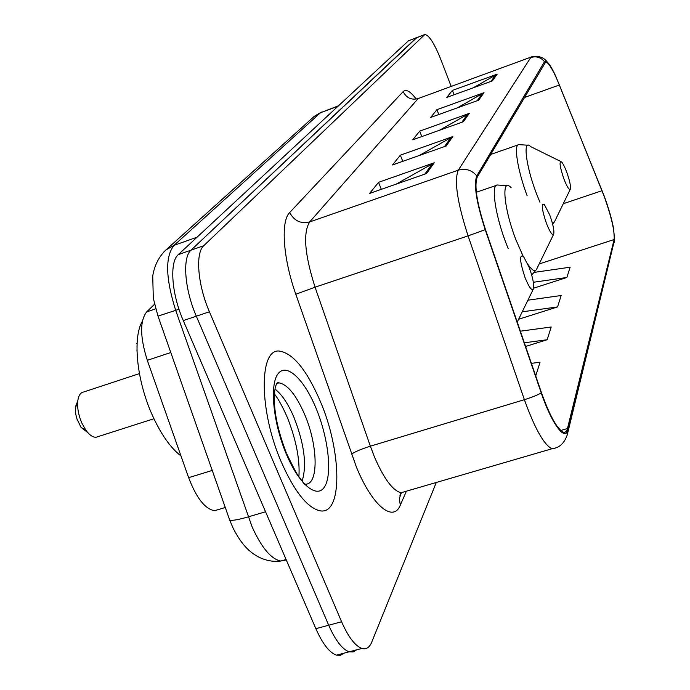 <?xml version="1.0" encoding="UTF-8"?>
<svg xmlns="http://www.w3.org/2000/svg" width="690" height="690" viewBox="0 0 690 690"><rect width="100%" height="100%" fill="white"/><g stroke="black" fill="none" stroke-linecap="round" stroke-linejoin="round"><path stroke-width="1.03" d="M219.291 509.298L214.564 510.704C205.111 509.091 196.469 498.085 188.637 477.67L147.306 360.327C139.966 337.031 139.76 320.893 146.668 311.906L154.5 304.264M416.691 37.571L408.471 40.788L178.279 254.636C169.317 261.967 171.508 293.845 183.299 320.591L315.856 628.693C322.644 643.908 329.518 652.731 336.496 655.155L340.515 655.276L343.922 653.197M424.54 34.621L416.303 37.847L191.001 250.177C182.212 257.456 184.558 289.369 196.322 316.193L328.69 625.226C335.461 640.493 342.283 649.35 349.166 651.809L353.125 651.947L356.471 649.885M320.134 400.942C306.731 370.047 293.233 353.435 279.648 351.106C258.888 347.795 258.733 410.714 281.503 462.481C294.38 491.34 307.05 507.417 319.513 510.695C343.016 516.258 341.973 451.182 320.134 400.942C306.731 370.047 293.233 353.435 279.648 351.106C258.888 347.795 258.733 410.714 281.503 462.481C294.38 491.34 307.05 507.417 319.513 510.695C343.016 516.258 341.973 451.182 320.134 400.942M604.198 196.4C611.538 217.134 614.842 231.512 614.117 239.534L567.465 428.516C566.697 431.543 565.317 432.759 563.316 432.147C557.037 428.921 549.758 415.751 541.46 392.662L485.467 229.554C476.842 202.903 474.099 185.403 477.247 177.071L545.687 61.962C548.74 62.583 553.311 70.259 559.392 84.999L604.198 196.4M604.259 196.176L555.493 75.607C550.051 64.222 546.394 59.581 544.514 61.686L476.79 175.89C473.556 184.411 476.367 202.343 485.217 229.684L541.245 392.912C551.672 423.824 565.438 442.186 567.905 429.646L614.436 240.379L613.66 228.864C611.789 219.101 608.658 208.208 604.259 196.176M417.002 37.458L191.001 250.177C182.212 257.456 184.558 289.369 196.322 316.193L328.69 625.226C335.461 640.493 342.283 649.35 349.166 651.809L336.496 655.155M451.096 86.216L440.746 59.28C434.295 43.263 428.99 35.009 424.833 34.509L203.774 245.692C195.167 252.92 197.668 284.858 209.415 311.777L341.585 621.742C348.338 637.051 355.109 645.952 361.905 648.445C366.209 649.661 369.478 647.574 371.712 642.192L436.278 482.483M426.593 173.501L369.624 193.424L378.551 182.324L434.217 162.771L426.593 173.501M478.696 100.162L430.672 117.447L436.917 109.684L484.009 92.684L478.696 100.162M492.401 80.868L446.775 97.411L452.39 90.425L497.18 74.149L492.401 80.868M446.137 145.995L392.498 164.962L400.355 155.181L452.847 136.551L446.137 145.995M463.37 121.733L412.698 139.82L419.684 131.135L469.321 113.358L463.37 121.733M518.595 319.272L557.555 306.921L561.168 295.51L527.91 300.185M533.611 288.187L566.878 277.475L570.13 267.203L534.638 272.326M535.716 375.921L540.054 362.224L531.404 363.354M525.599 346.458L547.17 339.739L551.198 327L520.364 331.191M419.684 131.135L421.806 136.568M439.539 130.238L469.321 113.358M400.355 155.181L402.779 161.331M419.27 155.5L452.847 136.551M452.39 90.425L454.055 94.772M473.262 87.811L497.18 74.149M436.917 109.684L438.797 114.523M457.401 107.83L484.009 92.684M378.551 182.324L381.337 189.327M396.069 184.178L434.217 162.771M547.17 339.739L524.348 342.792M557.555 306.921L522.226 311.82M566.878 277.475L533.344 282.27M563.92 178.969C567.111 187.033 569.267 190.405 570.38 189.077C570.897 186.11 569.655 180.426 566.663 172C564.696 166.825 562.971 163.452 561.505 161.874C559.012 161.081 559.814 166.782 563.92 178.969M546.445 223.413C549.982 232.202 552.405 235.747 553.725 234.048C554.38 230.572 553.052 224.224 549.758 214.995L544.289 204.421C541.055 203.084 541.771 209.415 546.445 223.413M137.146 342.257L136.982 351.081M77.401 401.804L75.322 408.799L75.805 414.405L77.021 419.149L81.092 427.438L87.656 432.475M139.423 373.601L83.749 391.972C80.558 392.489 78.574 395.422 77.797 400.769C77.099 407.695 78.462 415.173 81.912 423.194L85.802 430.103C89.381 435.019 92.822 437.4 96.117 437.244L98.187 436.58M525.099 277.708C529.058 287.368 531.835 291.094 533.422 288.886C534.258 284.72 532.844 277.544 529.17 267.349L523.477 256.439C519.147 254.179 519.691 261.269 525.099 277.708M142.347 321.281C132.506 337.514 136.637 380.25 152.076 414.63C160.83 434.079 170.473 447.862 180.996 455.978M155.673 308.835L146.668 311.906M170.792 352.521L147.306 360.327M212.253 470.433L188.637 477.67M338.505 105.786L320.54 112.694L174.07 245.33C165.022 256.516 165.566 278.199 175.709 310.388L252.152 526.97C261.596 547.765 271.127 559.116 280.744 561.03L286.29 559.97M265.555 511.764L248.21 516.888C238.68 519.648 232.53 520.743 229.736 520.182L229.149 518.509M408.471 40.788L424.152 34.897M315.856 628.693L341.585 621.742M183.299 320.591L209.415 311.777M178.279 254.636L203.774 245.692M313.269 117.231L320.54 112.694L338.005 106.26M286.091 559.504L280.744 561.03C272.222 562.091 263.994 560.271 256.059 555.579C248.978 551.103 241.931 545.195 233.142 528.23L229.736 520.182L157.993 316.115L179.003 309.267M163.953 251.798L165.893 249.987L174.07 245.33L197.021 237.222M321.437 112.073L314.269 116.334L165.893 249.987C158.847 256.758 154.457 265.434 152.732 276L153.301 298.227L157.915 315.899M614.117 239.534L539.175 263.96M406.419 491.185L400.304 505.097L399.303 498.551L401.459 492.625M400.304 505.097C393.386 522.934 372.281 505.986 356.411 467.087L295.803 294.251C282.96 257.982 280.563 221.188 289.705 212.511L403.176 91.598C406.039 88.915 410.291 91.287 415.932 98.705M541.245 392.912C537.519 395.085 531.895 397.345 524.391 399.683L370.349 446.189L374.247 456.47C383.709 478.42 392.627 490.521 400.994 492.764L406.255 491.228M476.79 175.89C471.77 170.016 465.603 168.11 458.289 170.171L530.722 57.555C536.216 55.916 540.813 57.296 544.514 61.686M485.217 229.684L468.079 235.868C457.263 202.368 454.003 180.47 458.289 170.171L309.663 221.939C302.884 232.858 304.678 254.61 315.063 287.195L370.349 446.189C361.267 449.069 354.979 451.726 351.486 454.175M531.248 57.003L418.166 98.558L531.774 56.813C538.502 55.536 543.66 57.261 547.23 61.971M555.562 447.957L551.957 448.767C543.927 444.774 534.741 428.412 524.391 399.683L468.079 235.868L315.063 287.195L295.803 294.251M567.905 429.646L567.215 434.993C564.256 443.42 559.167 448.008 551.957 448.767L400.994 492.764L399.889 495.239L401.226 492.695M567.784 432.673L614.436 240.379M403.176 91.598C406.393 97.954 411.395 100.283 418.166 98.558L309.663 221.939C300.771 224.043 294.121 220.904 289.705 212.511M567.465 428.516L560.72 430.5M601.999 190.716L563.282 203.714M559.392 84.999L524.184 97.575M461.826 122.285L467.639 114.126M477.23 100.697L482.414 93.426M491.004 81.377L495.661 74.856M444.498 146.582L451.07 137.362M424.85 174.113L432.337 163.625M560.582 161.417L530.644 146.591C522.502 137.914 525.754 165.928 536.501 193.726L539.951 202.248M552.078 222.016L553.561 222.378L554.631 221.524L570.294 189.267M528.117 145.219L518.802 144.641C513.455 144.107 517.638 170.585 527.16 195.822M511.161 187.784C500.957 176.329 503.64 208.44 516.077 240.129L523.046 255.99M528.091 264.675C532.447 270.825 535.362 272.171 536.855 268.729L553.604 234.298M507.486 185.714L497.481 185.006C490.659 184.032 495.256 215.711 506.46 244.251L508.211 248.659M302.134 481.059C307.033 465.25 304.333 444.058 294.026 417.485C288.135 403.745 281.762 394.257 274.922 389.005M304.376 484.061C318.875 486.761 318.435 446.016 304.54 414.207C296.07 394.861 287.549 384.416 278.967 382.864L277.052 383.019M286.514 454.503C299.658 485.674 317.9 499.715 325.076 485.941C332.451 472.624 327.974 436.606 315.848 407.773C303.833 378.776 286.247 362.336 277.923 373.946C269.419 385.098 273.249 423.513 286.514 454.503M225.285 507.504L214.564 510.704M614.661 238.611L614.376 242.337M361.905 648.445L349.166 651.809M552.716 224.414L554.657 221.49M490.573 154.5L518.009 144.917M531.714 275.034L536.544 269.393M476.333 192.251L496.274 185.42M136.775 343.672L137.112 342.809M81.092 427.438L85.802 430.103M96.117 437.244L153.939 418.735M533.258 289.231L517.233 322.066M75.469 406.815L77.797 400.769M298.899 476.548C300.012 459.825 296.26 440.375 287.635 418.192C282.917 407.264 278.484 399.131 274.335 393.809M276.664 383.597L278.967 382.864C277.941 381.13 276.69 382.717 275.207 387.625C272.559 404.763 276.233 426.437 286.212 452.657M303.652 483.285L299.753 477.756C299.055 478.127 294.725 470.2 286.773 453.986"/></g></svg>
